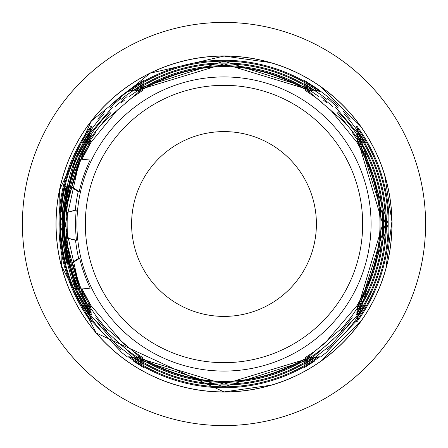 <?xml version="1.0" encoding="UTF-8"?>
<svg xmlns="http://www.w3.org/2000/svg" width="448" height="448" viewBox="0 0 448 448"><rect width="100%" height="100%" fill="white"/><g stroke="black" fill="none" stroke-linecap="round" stroke-linejoin="round"><path stroke-width="0.67" d="M224 392A168 168 0 0 1 56 224A168 168 0 0 1 224 56A168 168 0 0 1 392 224A168 168 0 0 1 224 392M224 425.6A201.6 201.6 0 0 1 22.4 224A201.6 201.6 0 0 1 224 22.4A201.6 201.6 0 0 1 425.6 224A201.6 201.6 0 0 1 224 425.6M224 131.6A92.4 92.4 0 0 1 316.4 224A92.4 92.4 0 0 1 224 316.4A92.4 92.4 0 0 1 131.6 224A92.4 92.4 0 0 1 224 131.6M138.197 357.062A158.323 158.323 0 0 0 309.803 357.062L308.062 357.101A157.422 157.422 0 0 1 139.938 357.101L138.197 357.062L138.684 356.306M314.871 356.933L313.202 356.978A160.126 160.126 0 0 1 134.798 356.978L133.129 356.933A161.022 161.022 0 0 0 314.871 356.933M319.738 356.815L318.136 356.854A162.826 162.826 0 0 1 129.864 356.854L128.262 356.815A163.722 163.722 0 0 0 319.738 356.815M319.211 91.918L319.738 91.185L318.136 91.146A162.826 162.826 0 0 0 129.864 91.146L128.262 91.185L128.789 91.918M314.871 91.067L313.202 91.022A160.126 160.126 0 0 0 134.798 91.022L133.129 91.067A161.022 161.022 0 0 1 314.871 91.067M309.316 91.694L309.803 90.938L308.062 90.899A157.422 157.422 0 0 0 139.938 90.899L105.084 120.725L101.623 124.807M356.994 312.362L357.039 310.66A158.777 158.777 0 0 0 357.039 137.34L356.994 135.638A159.673 159.673 0 0 1 356.994 312.362L356.244 311.864M356.871 317.33L356.916 315.694A161.476 161.476 0 0 0 356.916 132.306L356.871 130.67A162.372 162.372 0 0 1 356.871 317.33L356.138 316.809M356.754 322.112L356.793 320.533A164.175 164.175 0 0 0 356.793 127.467L356.754 125.888A165.077 165.077 0 0 1 356.754 322.112M357.123 307.182L357.168 305.402A156.072 156.072 0 0 0 357.168 142.598L357.123 140.818A156.974 156.974 0 0 1 357.123 307.182M356.362 141.294L357.123 140.818M138.684 91.694L138.197 90.938L139.938 90.899C195.989 58.593 252.028 58.593 308.062 90.899L342.916 120.725L346.377 124.807M81.127 289.027A156.974 156.974 0 0 0 90.877 307.182L90.832 305.402A156.072 156.072 0 0 1 82.085 288.96L90.832 305.402L123.172 343.252L133.924 351.686L143.186 357.952M117.415 109.906L90.832 142.598L81.984 159.258A156.072 156.072 0 0 1 90.832 142.598L90.877 140.818A156.974 156.974 0 0 0 81.026 159.191M91.756 311.864L91.006 312.362L90.961 310.66A158.777 158.777 0 0 1 79.162 289.044L90.961 310.66M110.981 112.437L90.961 137.34L79.016 159.281A158.777 158.777 0 0 1 90.961 137.34L91.006 135.638A159.673 159.673 0 0 0 77.902 159.566M91.862 316.809L91.129 317.33L91.084 315.694A161.476 161.476 0 0 1 76.283 289.223L91.084 315.694L116.038 344.148L134.663 358.742L143.315 364.291M112.47 107.178L91.084 132.306L75.975 159.477A161.476 161.476 0 0 1 91.084 132.306L91.129 130.67A162.372 162.372 0 0 0 74.62 160.35M91.246 322.112L91.207 320.533A164.175 164.175 0 0 1 91.207 127.467L91.246 125.888A165.077 165.077 0 0 0 91.246 322.112M81.228 159.186L90.126 160.042A148.366 148.366 0 0 0 79.212 191.604L78.221 191.604A149.335 149.335 0 0 0 75.314 210.056L67.575 212.302A156.862 156.862 0 0 0 67.777 238.151L66.87 238.151A157.763 157.763 0 0 0 71.165 263.133L72.167 263.144A156.794 156.794 0 0 0 81.329 289.033L80.013 288.999A157.976 157.976 0 0 1 79.918 159.219L81.228 159.186A156.794 156.794 0 0 0 71.68 186.799L70.683 186.81A157.763 157.763 0 0 0 66.668 212.302M81.329 289.033L90.222 288.159A148.366 148.366 0 0 1 79.638 258.25L78.641 258.25A149.335 149.335 0 0 1 75.55 240.268L76.457 240.268A148.439 148.439 0 0 1 76.222 210.056L75.314 210.056M91.638 141.294L90.877 140.818M91.75 136.136L91.006 135.638M91.862 131.191L91.129 130.67M91.969 126.426L91.246 125.888M309.803 357.062L309.316 356.306M61.275 211.411L62.149 211.406L66.046 186.514L65.15 186.519A163.212 163.212 0 0 0 61.275 211.411L62.171 211.176M65.934 187.012L65.15 186.519M73.758 288.344L75.068 288.378L61.807 224.179L74.732 160.35L73.45 160.378A163.442 163.442 0 0 0 73.758 288.344M65.542 263.122L66.433 263.127L62.244 237.922L61.382 237.922A163.212 163.212 0 0 0 65.542 263.122L66.332 262.618M63.622 201.83C69.412 175.28 73.506 161.162 75.891 159.482L76.653 159.46C74.71 161.101 70.834 175.218 65.033 201.813A160.507 160.507 0 0 0 65.134 246.882C71.07 273.515 75.012 287.633 76.961 289.24L76.199 289.218C73.797 287.543 69.636 273.426 63.717 246.865A161.907 161.907 0 0 1 63.622 201.83M67.57 186.609L66.797 186.614L64.434 197.915A161.683 161.683 0 0 0 64.814 252.308L67.34 263.592L68.113 263.598L65.772 252.302A160.737 160.737 0 0 1 65.391 197.915L67.57 186.609M78.092 159.594L77.851 159.6A159.706 159.706 0 0 0 66.478 250.337L68.852 262.332L68.253 262.332A160.39 160.39 0 0 0 77.28 288.798L77.913 288.809C76.233 287.386 72.47 274.422 66.629 249.911A159.494 159.494 0 0 1 78.092 159.594L78.266 159.611M79.33 159.309L78.422 159.253A159.326 159.326 0 0 0 78.422 288.742L78.669 288.747A159.102 159.102 0 0 1 65.542 238.353L79.386 288.77L79.733 288.775L65.302 224.773L79.716 159.225L79.363 159.23L65.419 211.232A159.09 159.09 0 0 1 78.68 159.247M62.278 238.146L61.382 237.922M75.415 160.401L74.732 160.35M62.093 224.168L61.807 224.179M75.729 288.322L75.068 288.378M68.796 261.985L68.253 262.332M66.024 224.767L65.302 224.773M79.346 288.686L78.669 288.747M79.212 191.604L71.68 186.799M78.221 191.604L70.683 186.81M76.222 210.056L67.575 212.302M76.457 240.268L67.777 238.151M75.55 240.268L66.87 238.151M78.641 258.25L71.165 263.133M79.638 258.25L72.167 263.144M356.031 126.426L356.754 125.888M356.138 131.191L356.871 130.67M356.25 136.136L356.994 135.638M224.022 362.673A138.673 138.673 0 0 1 85.327 224A138.673 138.673 0 0 1 224.022 85.327A138.673 138.673 0 0 1 362.673 224A138.673 138.673 0 0 1 224.022 362.673M224.011 371.073A147.073 147.073 0 0 1 76.927 224A147.073 147.073 0 0 1 224.011 76.927A147.073 147.073 0 0 1 371.073 224A147.073 147.073 0 0 1 224.011 371.073M224.011 391.922A167.922 167.922 0 0 0 391.922 224A167.922 167.922 0 0 0 224.011 56.078A167.922 167.922 0 0 0 56.078 224A167.922 167.922 0 0 0 224.011 391.922M128.262 91.185A163.722 163.722 0 0 1 319.738 91.185M138.197 90.938A158.323 158.323 0 0 1 309.803 90.938M78.21 289.128A159.673 159.673 0 0 0 91.006 312.362M74.928 288.372A162.372 162.372 0 0 0 91.129 317.33M65.828 201.925L65.033 201.813M65.923 246.77L65.134 246.882M80.002 288.971L76.961 289.24L80.002 288.971M65.369 198.066L64.434 197.915M67.491 187.051L66.797 186.614M65.744 252.14L64.814 252.308M68.029 263.144L67.34 263.592M78.63 288.747L77.913 288.809L78.63 288.747M304.814 357.952L314.076 351.686L324.828 343.252L357.168 305.402C387.598 251.126 387.598 196.857 357.168 142.598L330.585 109.906M322.123 102.486L316.406 98.022L304.819 90.054M125.877 102.486L131.594 98.022L143.181 90.054M121.38 102.743L124.421 100.206M129.108 96.533L143.259 86.862M95.805 317.677L106.518 330.831M114.167 338.722L120.31 344.338L130.81 352.738L143.248 361.127M120.91 99.613L126.202 95.368L143.321 83.703M97.681 119.129L104.457 111.446M109.626 106.182L119.969 96.897L131.628 88.088L143.377 80.567M127.546 357.006L122.024 352.772L91.207 320.533L59.825 224.011L91.207 127.467M133.762 361.368L143.388 367.438M359.542 304.786L351.803 316.193L342.91 327.281L308.062 357.101C252.028 389.407 195.989 389.407 139.938 357.101L104.759 326.906L96.426 316.501L88.458 304.786M350.711 322.084L346.354 327.41L313.202 356.978L224.006 384.126L134.798 356.978L101.366 327.079L97.3 322.095M85.288 304.718L91.874 314.765M356.126 314.765L362.712 304.718M318.136 356.854L224.006 386.826L129.864 356.854M82.124 304.64L87.321 312.85L96.264 325.119L103.404 333.463M109.782 340.077L120.786 349.938M327.219 349.933L338.24 340.054M344.82 333.222L351.921 324.884L360.825 312.637L365.876 304.64M270.2 62.558L224.022 56.073L150.142 73.192L91.319 121.066L59.567 189.941L61.354 265.765L96.314 333.066L224.022 391.927L271.113 385.179M320.001 86.223L360.27 125.877M384.709 175.308L391.905 221.374L385.902 268.57M361.984 319.698L321.866 360.461M318.136 91.146L224.006 61.174L129.864 91.146M120.893 97.978L109.586 108.114M104.143 113.725L97.726 121.083L89.046 132.602L82.13 143.354M327.107 97.978L338.414 108.114M343.857 113.725L350.274 121.083L358.954 132.602L365.87 143.354M313.202 91.022L224.006 63.874L134.798 91.022M127.109 96.51L115.287 106.411M109.978 111.53L102.844 119.202L94.349 129.786L85.288 143.282M320.891 96.51L332.713 106.411M338.022 111.53L345.156 119.202L353.651 129.786L362.712 143.282M96.124 131.902L88.458 143.214M351.876 131.902L359.542 143.214M350.319 119.129L343.543 111.446M338.374 106.182L328.031 96.897L316.372 88.088L304.623 80.567M356.793 127.467L388.175 223.989L356.793 320.533L325.976 352.772L320.454 357.006M314.238 361.368L304.612 367.438M304.685 364.291L313.337 358.742L331.962 344.148L356.916 315.694L385.476 223.994L356.916 132.306L335.53 107.178M327.09 99.613L321.798 95.368L304.679 83.703M357.039 310.66L382.777 224L357.039 137.34L337.019 112.437M326.62 102.743L323.579 100.206M318.892 96.533L304.741 86.862M352.195 317.677L341.482 330.831M333.833 338.722L327.69 344.338L317.19 352.738L304.752 361.127"/></g></svg>
